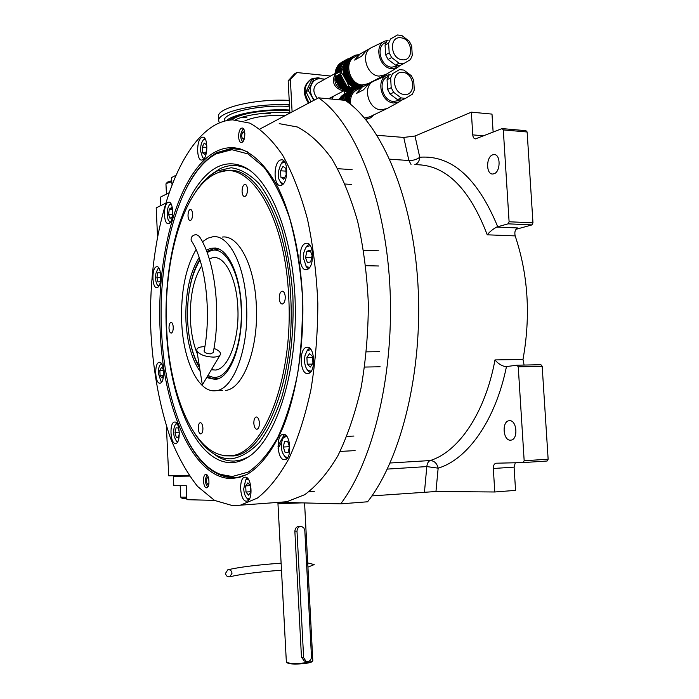 <?xml version="1.0" encoding="UTF-8"?>
<svg xmlns="http://www.w3.org/2000/svg" width="699" height="699" viewBox="0 0 699 699"><rect width="100%" height="100%" fill="white"/><g stroke="black" fill="none" stroke-linecap="round" stroke-linejoin="round"><path stroke-width="1.05" d="M165.348 203.365L156.192 207.848L157.502 235.878M166.388 426.11L168.712 475.809L189.097 475.486M279.224 502.293L340.701 503.857C373.458 460.685 394.865 371.842 389.754 283.777C384.695 195.668 354.288 122.421 318.561 97.834L259.914 129.027M377.023 135.291L403.76 137.432L414.996 136.025L471.362 112.163L492 114.103L493.127 132.102M471.362 112.163L472.76 134.881C473.022 137.397 473.922 138.734 475.46 138.883L502.1 128.59L525.919 130.678L527.133 131.98L532.97 222.85L531.965 224.903L508.103 223.837L496.701 227.053L517.723 227.953C515.18 229.377 514.333 232.024 515.172 235.904C528.199 274.742 530.812 315.922 522.992 359.435L524.084 365.053M515.294 462.755L514.097 467.115L515.556 490.375L494.778 491.982L435.958 491.511L371.903 495.906M318.561 97.834L345.201 100.333C381.803 124.772 412.829 197.214 417.941 284.24C423.105 371.221 401.165 458.998 367.595 501.786L340.701 503.857M531.965 224.903L515.967 229.316M515.172 235.904L487.229 234.812C489.649 231.788 492.812 229.202 496.701 227.053M387.316 469.09L426.818 466.583L438.151 468.164C467.369 459.549 495.416 420.789 506.478 366.556L505.377 366.687C501.262 365.629 497.802 363.375 494.988 359.915L522.992 359.435M506.478 366.556L517.015 365.201L540.93 364.721L542.179 366.337L548.138 459.217L547.107 461.017L523.158 462.572L496.307 463.21M514.097 467.115L493.328 468.496C493.302 465.508 494.184 463.76 495.967 463.227M493.328 468.496L494.778 491.982M510.576 440.16L510.899 440.134C518.509 439.601 516.911 419.671 509.353 420.711L509.134 420.737C501.559 421.244 503 440.982 510.576 440.16M523.158 462.572L524.171 460.746L518.247 366.835L517.015 365.201M493.922 173.798C500.781 171.971 500.816 153.885 493.948 154.593L492.734 154.828C485.892 156.847 485.962 174.724 492.804 174.007L493.922 173.798M508.103 223.837L509.099 221.766L503.306 129.909L502.1 128.59M527.133 131.98L503.306 129.909M414.996 136.025L419.767 157.24C419.461 161.023 417.827 163.487 414.848 164.641M532.97 222.85L509.099 221.766M435.958 491.511L438.151 468.164C436.997 463.323 434.332 460.79 430.173 460.554C458.395 451.93 485.211 413.144 494.988 359.915M542.179 366.337L518.247 366.835M548.138 459.217L524.171 460.746M228.835 455.704C261.636 457.487 293.921 380.606 288.643 295.869C284.947 212.985 247.962 157.458 217.101 173.064C184.195 186.249 162.911 259.827 166.677 328.906C169.263 392.218 192.461 449.946 222.789 455.285L228.835 455.704M219.311 454.42L224.353 455.827L233.449 455.94C265.515 453.852 295.747 377.941 290.653 295.799C287.245 221.373 256.655 166.493 227.691 170.407L219.565 172.172M206.275 250.277L210.871 248.25L215.572 248.066C228.25 249.508 239.984 274.759 241.356 305.987C243.383 340.465 232.129 374.253 218.21 378.806L215.65 379.522L206.686 377.591M218.219 378.806L212.679 378.91L207.341 376.49M199.608 367.849C194.68 359.732 191.185 349.116 189.141 336.009M189.141 291.632C191.22 278.342 194.776 267.621 199.809 259.469M206.773 251.544L214.156 248.477L218.324 248.827M200.185 371.475C191.972 359.941 187.236 343.183 185.969 321.217C185.113 294.235 189.516 273.003 199.171 257.538M222.361 390.505L216.026 390.68C198.638 393.537 183.225 360.806 181.714 322.388C180.7 292.147 185.488 267.874 196.07 249.578M202.439 241.81L207.568 238.263L212.924 236.734C228.791 234.383 244.807 264.86 246.52 304.563C249.15 348.172 233.545 389.614 216.026 390.68M222.334 237.057C238.385 234.715 254.558 265.087 256.288 304.633C258.927 348.067 243.147 389.352 225.428 390.418M202.911 428.094C202.596 424.625 201.714 422.825 200.263 422.677C198.9 423.21 198.236 425.158 198.263 428.522C198.577 431.991 199.46 433.791 200.919 433.939C202.273 433.415 202.946 431.466 202.911 428.094M259.381 422.86C259.014 419.068 257.957 417.111 256.236 416.971C254.611 417.565 253.807 419.697 253.842 423.376C254.209 427.159 255.257 429.125 256.996 429.265C258.613 428.67 259.416 426.539 259.381 422.86M285.253 296.787C284.912 293.187 283.881 291.317 282.151 291.177C280.22 291.85 279.251 294.262 279.251 298.412C279.591 302.012 280.631 303.882 282.361 304.021C284.292 303.357 285.253 300.937 285.253 296.787M247.472 189.237C247.201 186.091 246.354 184.449 244.921 184.309C243.051 184.99 242.107 187.437 242.081 191.666C242.352 194.811 243.2 196.454 244.633 196.594C246.494 195.921 247.437 193.474 247.472 189.237M192.557 213.964C192.312 211.037 191.587 209.508 190.364 209.368C188.817 209.971 188.04 212.181 188.022 216.008C188.258 218.936 188.992 220.465 190.215 220.604C191.762 220.01 192.54 217.8 192.557 213.964M173.238 327.132C172.976 324.056 172.234 322.457 171.002 322.318C169.656 322.851 168.992 324.834 169.009 328.277C169.263 331.343 170.006 332.942 171.246 333.091C172.583 332.558 173.247 330.575 173.238 327.132M231.535 478.5C193.16 478.99 163.182 408.233 160.158 331.055C156.069 254.06 178.568 171.395 215.344 151.91C223.54 147.524 231.963 146.563 240.622 149.036C254.043 153.85 267.009 166.895 278.097 187.655C292.348 217.048 301.549 259.678 302.859 305.157C303.375 350.723 295.93 395.197 282.929 427.596C272.732 450.724 260.351 466.574 247.184 474.35L239.364 477.434L231.535 478.5M246.764 474.56L237.817 477.356L233.073 477.775C214.916 476.971 199.372 463.883 186.458 438.509M278.08 448.47L281.68 442.196M285.035 435.564L285.332 434.944M279.233 502.293L286.826 501.733L304.738 494.674C316.542 485.988 327.551 473.101 337.757 456.001C347.237 436.622 354.978 414.053 360.99 388.294C365.778 361.2 368.224 333.056 368.347 303.864C367.054 274.812 363.48 247.297 357.626 221.303C350.601 196.891 341.986 176.017 331.763 158.673C320.911 143.749 309.43 133.186 297.32 126.973L279.207 123.644M206.546 487.815C203.112 488.12 202.299 474.7 205.733 474.472L205.899 474.455C209.333 474.044 210.189 487.57 206.738 487.797L206.546 487.815M242.072 142.308L241.426 142.491C237.791 143.059 237.73 129.883 241.365 128.249L242.046 128.048C245.698 127.471 245.725 140.779 242.072 142.308M214.034 125.575C171.605 151.368 146.799 245.253 150.984 333.537C153.247 371.92 159.722 406.704 170.399 437.897C178.175 457.216 187.253 473.406 197.634 486.487L214.549 500.414L232.889 505.718L240.377 505.185L257.415 498.081C268.643 489.291 279.119 476.185 288.836 458.78C297.844 439.033 305.21 416.01 310.915 389.719C315.45 362.056 317.748 333.309 317.827 303.48C316.551 273.798 313.1 245.69 307.473 219.154C300.736 194.243 292.479 172.959 282.711 155.3C272.339 140.123 261.391 129.402 249.858 123.138L232.61 119.844C226.24 120.184 220.045 122.098 214.034 125.575M175.571 443.446L175.711 443.428C181.102 443.175 179.905 420.912 174.567 422.056L174.505 422.065C169.141 422.336 170.233 444.311 175.571 443.446M160.097 383.139C165.226 382.772 164.37 361.13 159.276 362.309L159.136 362.335C154.042 362.938 154.951 384.301 160.027 383.157L160.097 383.139M157.275 287.516C162.177 286.372 161.661 265.699 156.759 266.721L156.305 266.826C151.438 268.198 152.006 288.591 156.891 287.604L157.275 287.516M169.018 223.47C174.007 221.801 173.702 201.233 168.704 202.186L168.022 202.378C163.059 204.274 163.426 224.562 168.415 223.636L169.018 223.47M202.754 159.783C208.215 157.511 208.127 136.253 202.658 137.179L201.662 137.485C196.227 140.01 196.393 160.945 201.836 160.045L202.754 159.783M281.514 185.244C288.538 182.911 288.364 158.647 281.33 159.8L280.194 160.097C273.204 162.762 273.501 186.616 280.509 185.497L281.514 185.244M306.948 269.508C314.751 267.883 314.122 241.81 306.311 243.243L305.55 243.409C297.791 245.393 298.543 271.029 306.319 269.631L306.948 269.508M308.058 373.493C316.219 372.925 314.969 345.559 306.87 347.272L306.66 347.307C298.569 348.259 299.923 375.18 307.997 373.511L308.058 373.493M284.545 459.68L284.895 459.645C292.374 459.112 290.644 433.074 283.226 434.306L283.008 434.332C275.581 434.865 277.127 460.527 284.545 459.68M246.415 501.157L246.869 501.122C253.422 500.633 251.727 476.43 245.209 477.164L244.86 477.19C238.35 477.688 239.888 501.55 246.415 501.157M186.423 188.11C195.1 170.94 205.261 159.11 216.917 152.635L231.194 148.476L242.151 149.796L247.376 151.823M284.283 434.428L277.957 446.233L284.283 434.428M161.548 330.872C164.405 398.902 187.83 462.17 220.386 474.368L232.225 476.517L248.189 472.096C258.779 464.992 268.617 453.494 277.713 437.591C286.101 419.321 292.776 397.836 297.748 373.126C301.496 347.15 302.982 320.413 302.204 292.916C300.072 265.83 295.852 240.823 289.535 217.887C282.204 196.882 273.589 179.905 263.698 166.956L248.075 153.946L231.946 149.708L216.209 153.841L213.955 155.134C178.813 176.401 157.607 256.323 161.548 330.872M215.554 472.14L222.361 475.512L235.31 477.662M235.764 148.555L232.452 148.572L218.158 152.714L215.633 154.156M216.873 167.279C183.601 184.877 162.902 258.918 166.353 329.579C169.473 400.274 196.882 463.149 231.535 462.694C236.917 462.511 242.265 460.763 247.586 457.443C274.777 441.183 296.795 376.665 295.284 306.083C293.947 235.476 269.438 176.122 241.714 165.96C233.239 162.718 224.964 163.155 216.873 167.279M248.381 456.936L241.356 459.907L234.305 461.06C228.756 461.226 223.357 459.846 218.097 456.893L210.845 451.772M212.181 173.841L219.766 168.887C227.804 164.833 236.026 164.414 244.44 167.638L248.896 169.796M195.135 434.123C201.268 443.664 208.04 450.549 215.449 454.778C220.604 457.662 225.908 459.016 231.343 458.824C240.884 457.364 250.163 451.956 259.172 442.589C267.804 430.96 275.31 415.879 281.706 397.338C290.207 367.517 294.2 331.623 292.855 295.441C290.994 271.605 287.315 249.543 281.811 229.255C275.406 210.609 267.857 195.458 259.163 183.785C250.076 174.418 240.718 169.071 231.089 167.743L217.066 171.045L209.822 175.729C204.554 179.975 199.661 185.628 195.143 192.679M242.937 141.574L242.422 141.425C239.94 137.572 240.115 133.57 242.937 129.429L243.768 129.219M244.868 133.631L243.13 131.709C241.225 134.776 241.234 137.266 243.156 139.188L244.615 137.38M248.084 478.911L245.611 480.117L243.733 488.959C244.012 493.311 245.148 496.491 247.158 498.492L249.386 499.007M247.114 498.457L248.678 500.012M247.254 478.02L246.17 479.296M250.408 485.919L247.883 482.843L245.69 485.91L245.996 492.044L248.503 495.145L250.723 492.096L250.408 485.919M245.996 492.044L250.705 491.712M245.69 485.91L250.155 485.613M161.635 363.882L160.281 364.625C158.883 366.608 158.254 369.518 158.385 373.353L160.875 381.06L161.993 381.497M161.12 381.348L161.661 382.003M163.662 374.446L163.435 369.657L161.513 367.359L159.861 370.383L160.106 375.704L162.011 378.028L163.618 375.136M160.106 375.704L163.339 375.634M159.861 370.383L163.47 370.313M205.296 139.162L203.295 139.966C201.356 142.491 200.447 146.143 200.561 150.94L202.666 157.756L204.204 158.42M204.807 138.402L204.178 139.005M206.441 144.772L204.213 143.068L202.273 147.07L202.553 152.766L204.772 154.505L206.721 150.503L206.441 144.772M202.553 152.766L205.515 152.967M202.273 147.07L206.563 147.375M286.695 436.263L283.383 437.766C281.147 441.716 280.797 446.6 282.317 452.41L284.895 456.77L287.778 457.373M284.711 456.613L286.791 458.623M285.585 435.127L283.951 436.927M287.604 441.13L284.554 441.322L283.322 447.028L285.14 452.568L288.198 452.419L289.438 446.687L287.604 441.13M284.554 441.322L287.621 441.174M285.14 452.568L288.206 452.402M283.322 447.028L289.438 446.705M310.845 349.465L307.001 350.898L304.982 355.669C303.995 361.96 304.913 366.853 307.735 370.356L311.195 371.204M307.56 370.182L309.963 372.584M309.57 348.128L307.481 350.225M309.552 353.642L306.905 357.495L307.263 364.188L310.269 367.071L312.942 363.227L312.575 356.49L309.552 353.642M306.905 357.495L312.628 357.416M307.263 364.188L312.339 364.1M310.207 245.611L306.293 246.922C303.951 250.932 303.008 254.698 303.445 258.219L306.302 266.581L309.578 267.464M309.002 244.213L306.878 246.17M306.031 266.293L308.303 268.792M306.852 251.256L305.533 257.555L307.473 262.815L310.749 261.802L312.086 255.467L310.129 250.19L306.852 251.256L310.566 251.369M305.533 257.555L311.614 257.713M283.864 160.901L282.178 162.386M280.649 182.465L282.448 184.676M284.825 162.151L281.435 163.269C278.115 170.084 277.398 175.667 279.294 180.036L280.815 182.649L283.549 183.557M280.544 170.792L280.884 177.214L283.689 179.267L286.171 174.855L285.83 168.389L283.008 166.371L280.544 170.792L285.978 171.133M280.884 177.214L284.711 177.441M177.013 423.62L175.37 424.634C173.658 427.622 173.273 431.659 174.208 436.726L176.454 441.235L177.738 441.672M176.594 423.07L176.218 423.524M179.328 432.393L178.297 428.041L176.104 427.771L175.082 432.366L176.227 437.242L178.42 437.548L179.355 433.38M176.227 437.242L178.507 437.137M175.082 432.366L179.276 432.183M159.066 268.39L157.694 269.08L155.956 273.23C155.187 278.185 155.65 282.125 157.336 285.035L158.883 286.013M158.044 285.847L158.551 286.503M160.822 276.149L159.914 272.418L157.852 272.724L156.882 277.486L157.965 281.968L160.036 281.706L160.822 277.853M156.882 277.486L160.831 277.555M157.852 272.724L160.001 272.767M171.08 203.959L169.551 204.676L168.345 206.694C166.921 210.976 166.834 215.222 168.075 219.442L169.324 221.531L170.504 222.055M169.429 221.627L170.11 222.588M172.723 211.264L171.377 207.682L169.272 209.167L168.599 214.479L170.032 218.333L172.146 216.873L172.74 212.19M169.272 209.167L171.98 209.289M168.599 214.479L172.435 214.637M208.005 486.749L207.647 486.679C204.99 483.359 204.711 479.654 206.808 475.565L207.341 475.337M208.686 478.632L207.481 477.539C205.812 480.021 205.96 482.354 207.909 484.538L208.966 483.306M207.909 375.529L213.046 377.303L216.332 377.215C230.74 375.765 243.243 341.724 241.12 306.276C239.652 270.994 224.475 245.096 210.495 250.906L207.157 252.575M209.237 258.744L213.178 257.59C224.921 255.817 236.577 278.298 237.809 307.193C239.705 338.875 228.39 369.273 215.449 370.042L211.351 369.745M197.389 353.93C193.431 344.493 191.115 333.248 190.434 320.194C189.709 297.162 193.448 279.041 201.679 265.838M200.001 260.063C190.914 275.048 186.79 295.345 187.62 320.972C188.686 340.151 192.618 355.398 199.425 366.695M214.121 377.6L218.586 378.657M218.691 248.984L212.208 250.443M174.121 476.264L189.516 476.098M173.361 476.334L173.798 485.691L186.24 485.709L186.904 499.689L214.488 500.379M173.527 475.731L173.553 476.272L189.473 476.036M186.782 497.155L180.744 497.138M186.851 498.562L182.264 498.509M175.475 175.528L171.605 177.572L171.91 184.143M168.686 192.959L160.263 197.223L160.656 205.663M165.969 184.134L166.205 183.479L171.797 181.731M167.489 182.142L171.753 180.657M300.806 526.399L299.722 526.338C296.9 526.321 295.275 527.902 294.856 531.091L301.461 657.147L304.275 661.018L305.079 661.219M304.581 502.939L312.811 660.756C311.789 662.835 293.213 664.347 287.901 662.774L286.345 661.726M312.733 660.843L312.112 661.525C311.142 663.491 293.615 664.924 288.6 663.43L287.149 662.704M307.796 661.656L306.145 661.481L303.637 657.672L296.996 531.231C297.215 528.016 298.726 526.417 301.522 526.443L303.812 527.824L304.816 530.55L311.474 656.579C311.387 659.349 310.155 661.044 307.796 661.656M225.541 573.32C226.013 575.959 227.428 577.112 229.779 576.789L232.024 573.25C231.552 570.629 230.154 569.475 227.813 569.781L225.541 573.32M191.683 241.269L191.203 240.517C190.687 237.162 192.382 235.17 196.297 234.532L199.259 236.341C214.873 259.242 221.312 312.322 213.221 352.619L210.434 353.869C206.79 353.624 204.667 352.698 204.073 351.099L204.117 350.881M204.859 346.678L204.064 346.669C198.769 346.887 196.375 348.242 196.882 350.741C199.398 354.55 204.877 356.673 213.309 357.11C217.118 356.997 219.46 356.175 220.334 354.646C221.024 352.436 218.901 350.356 213.981 348.408M270.391 113.867L265.769 113.771L270.391 113.867M246.904 117.712L242.3 117.607L246.904 117.712M284.93 115.719C268.145 114.933 254.794 116.646 244.886 120.848M289.875 112.915C270.88 111.324 245.192 114.636 235.458 119.817M289.762 110.722L285.62 110.468M256.131 111.997C243.934 113.92 235.878 116.55 231.946 119.878M289.482 105.505L288.075 106.388C259.102 104.693 224.213 112.487 224.274 120.167L224.283 121.207M218.49 117.423L218.42 115.99C218.341 107.375 256.786 98.568 289.211 100.385M219.294 122.954L218.638 120.272C218.56 111.761 257.014 103.041 289.447 104.815M229.22 120.167C236.734 113.823 266.765 109.009 289.762 110.669M289.727 110.04C264.842 108.389 233.064 113.867 226.424 120.674M335.205 76.881C334.148 82.499 336.149 86.475 341.226 88.799M343.611 90.503L341.933 90.538C333.773 87.34 331.509 81.827 335.127 73.989M317.416 98.437C312.61 92.425 312.698 87.331 317.687 83.164L335.144 73.509M313.921 100.298L308.285 90.538L305.987 91.796L311.046 101.827M333.406 96.261L332.121 99.101L333.021 96.462M308.285 90.538L314.235 78.192L324.983 79.127M314.34 100.071L312.331 97.17C310.05 92.635 309.814 88.292 311.632 84.151C313.711 80.219 316.909 78.384 321.217 78.655L324.371 79.468M314.235 78.192L311.929 79.485L305.987 91.796M311.064 79.188L310.767 79.354C303.078 85.322 302.309 93.264 308.46 103.199M309.211 102.797C303.051 92.853 303.82 84.902 311.527 78.935L318.028 77.703L321.959 78.742M373.249 81.049L380.212 77.449M384.354 41.372L371.405 47.637C360.203 52.687 366.381 75.518 379.085 76.112L385.533 74.679M359.234 54.461L354.55 57.082C343.506 62.062 349.57 84.387 362.091 84.92L368.032 83.74M388.085 40.315L384.939 41.092C373.616 45.26 379.216 68.074 391.702 68.703L397.53 67.541L400.011 65.523M386.25 42.097L385.07 42.753C375.503 47.025 380.763 66.65 391.615 67.2L396.787 66.195M345.385 60.761L343.602 61.818L343.366 63.05L342.571 63.137L342.327 64.605L341.584 64.876L340.029 71.691L335.031 74.452L335.913 80.245L339.644 87.095L344.292 91.071L347.578 92.495L353.222 89.489L353.834 89.935M340.029 71.691L340.151 73.937L335.153 76.672M340.151 73.937L340.824 76.453L335.703 79.249M340.43 69.288L335.302 72.128L335.031 74.452M335.302 72.128L335.992 69.044L341.025 66.239L335.992 69.044M336.315 68.86L336.682 67.427L341.715 64.614M341.61 64.719L336.682 67.427M342.493 63.207L337.556 65.951L337.189 67.148M343.497 61.914L338.578 64.64L338.246 65.566M344.659 60.813L339.434 64.159M400.938 37.798C388.819 35.754 390.164 58.917 402.222 59.756C414.262 61.626 412.908 38.76 400.938 37.798M397.486 34.985L401.846 35.527L409.264 41.232L411.685 45.889L412.253 55.536L410.348 59.686L403.498 63.714L399.138 63.225L391.641 57.545L389.186 52.853L388.618 43.12L390.566 38.952L397.486 34.985L390.566 38.952M347.691 58.934L345.708 60.088L340.142 71.796L341.584 71.001L343.331 67.899L343.2 71.848L347.552 69.463L349.133 75.684L353.283 81.774L358.989 85.47L364.196 86.091M343.34 71.551L347.552 69.463M343.148 70.896L347.499 68.502L347.945 69.026M343.148 70.817L347.499 68.502M343.314 70.564L347.499 68.423M343.2 71.848L343.314 72.879L347.665 70.503M343.427 72.556L348.023 70.031M343.209 71.927L347.56 69.542M386.993 40.944L385.062 45.094L385.621 54.784L388.067 59.459L395.538 65.103L399.889 65.584L403.498 63.714M395.538 65.103L399.138 63.225M388.067 59.459L391.641 57.545M385.621 54.784L389.186 52.853M346.59 60.839L347.15 59.275L349.386 58.463M345.708 60.088L347.15 59.275M344.345 76.934L341.697 73.011L341.584 71.001M343.314 72.879L345.192 78.926L349.552 76.584M340.142 71.796L340.256 73.797L347.202 86.833L348.775 87.987L356.228 88.729M353.642 87.34L350.225 87.226L348.652 86.073L346.896 81.731M348.775 87.987L350.225 87.226M347.202 86.833L348.652 86.073M346.625 81.154L347.464 82.482L351.833 80.167M340.256 73.797L341.697 73.011M347.586 58.996L345.97 59.922M348.95 88.004L352.672 89.856M340.824 76.453L343.532 82.858L346.826 86.143M370.977 47.881L366.573 50.345L361.532 56.252L354.646 60.088L359.662 54.216L365.664 50.887M358.43 54.906L353.991 55.868L350.618 58.611L348.102 63.469L347.91 68.03M343.148 69.795L347.499 67.401M343.349 69.577L347.945 67.034M343.209 68.869L347.552 66.466M343.218 68.79L347.56 66.388M343.436 68.607L348.032 66.064M347.866 64.413L343.497 66.903L343.323 67.873L347.674 65.47M343.34 67.803L347.683 65.391M343.576 67.654L348.172 65.103M343.497 66.903L347.849 64.491M343.777 66.685L343.751 65.889L348.102 63.469M348.399 62.552L344.048 64.972L344.03 65.732M344.022 65.042L348.373 62.622M348.749 61.669L344.397 64.098L344.345 64.806M349.151 60.822L344.799 63.26L344.721 63.915M344.764 63.321L349.116 60.892M345.149 63.059L345.254 62.456L349.605 60.018M350.112 59.266L345.629 62.246M345.717 61.765L350.068 59.319M350.662 58.559L346.171 61.468M351.265 57.895L346.765 60.743M346.853 60.394L351.213 57.947M347.403 60.062L351.903 57.292M352.584 56.75L348.093 59.432M348.163 59.24L352.532 56.794M353.301 56.261L348.836 58.856M349.622 58.323L353.991 55.868M354.961 55.544L355.581 55.195M356.691 55.107L357.259 54.793M371.798 81.835L372.34 81.565M360.885 87.602L363.463 86.265M360.457 88.022L359.417 87.943L362.641 86.248M359.365 87.899L362.571 86.248M357.617 88.249L361.68 86.152M355.852 87.917L356.446 88.292L360.85 86.003M356.376 88.275L360.78 85.994M354.943 87.637L355.555 88.065L359.95 85.785M354.043 87.305L354.664 87.786L359.059 85.496M355.485 88.048L359.88 85.767M354.594 87.759L358.989 85.47M347.464 82.482L350.435 85.427L353.72 87.401L358.115 85.112M353.17 86.912L357.818 84.483M352.916 87.025L357.311 84.728M352.855 86.991L357.241 84.693M352.34 86.475L356.979 84.046M353.72 87.401L358.176 85.147M352.008 86.51L356.394 84.212M351.527 85.986L356.167 83.557M351.239 86.012L355.625 83.714M351.178 85.968L355.555 83.67M350.741 85.444L355.372 83.006M350.374 85.374L354.751 83.076M349.972 84.841L354.603 82.403M349.657 84.78L354.035 82.473M349.596 84.728L353.974 82.421M349.229 84.186L353.86 81.748M348.845 84.029L353.222 81.713M348.521 83.487L353.144 81.04M348.189 83.338L352.558 81.023M348.137 83.277L352.506 80.962M347.849 82.744L352.471 80.289M347.211 81.958L351.833 79.494M346.879 81.713L351.239 79.389M346.826 81.652L351.195 79.319M345.192 78.926L346.617 81.128L351.23 78.664M346.232 80.778L350.601 78.445M346.066 80.263L350.68 77.79M345.734 79.939L350.094 77.598M345.69 79.869L350.05 77.528M345.559 79.371L350.164 76.89M345.096 78.445L349.701 75.964M344.773 78.035L349.133 75.684M344.747 77.965L349.098 75.606M344.686 77.502L349.29 75.011M344.345 76.969L348.705 74.618M344.327 76.532L348.932 74.033M344.03 76.042L348.382 73.683M344.004 75.964L348.355 73.605M344.022 75.553L348.618 73.046M343.716 74.95L348.067 72.574M343.768 74.557L348.364 72.049M343.506 73.998L347.857 71.621M343.489 73.919L347.84 71.543M343.567 73.561L348.172 71.045M343.331 72.967L347.674 70.582M343.742 75.029L348.093 72.661M344.38 77.047L348.731 74.697M345.227 79.004L349.587 76.654M346.276 80.848L350.645 78.515M347.517 82.552L351.885 80.228M348.906 84.09L353.283 81.774M350.435 85.427L354.812 83.12M352.069 86.545L356.455 84.256M359.994 87.646L359.697 88.179L358.334 87.934L361.75 86.16M361.051 87.716L363.532 86.265M357.582 54.994L358.124 54.688M355.817 55.291L356.411 54.959M354.113 55.868L354.769 55.501M348.88 58.751L353.248 56.296M347.49 59.791L351.85 57.344M346.258 61.058L350.618 58.611M345.219 62.517L349.57 60.079M344.371 64.168L348.714 61.739M343.733 65.959L348.085 63.539M343.148 69.874L347.499 67.48M385.062 45.094L388.618 43.12M360.16 53.972L354.646 60.088M374.734 114.418L381.776 111.097M386.687 75.457L373.799 81.136C362.073 85.863 368.015 109.428 381.016 109.848L387.124 108.528M364.424 117.982L369.544 116.873M390.758 74.487L387.403 75.151C375.573 78.961 380.911 102.517 393.694 102.971L399.085 101.967L401.584 100.106M388.495 76.287L387.456 76.811C377.434 80.813 382.493 101.058 393.607 101.469L398.465 100.551M344.336 95.99L339.364 98.533L338.989 99.747M345.341 94.68L340.396 97.205L340.037 98.192M346.494 93.552L341.575 96.043L341.217 96.777M402.965 72.434C390.846 70.573 392.183 93.806 404.258 94.461C416.298 96.156 414.944 73.22 402.965 72.434M399.505 69.603L403.873 70.083L411.292 75.693L413.712 80.333L414.289 90.005L412.384 94.208L405.525 98.358L401.165 97.93L393.668 92.347L391.204 87.672L390.636 77.904L392.585 73.692L399.505 69.603L392.585 73.692M348.801 102.936L349.404 102.631L349.605 103.566M348.609 102.797L349.404 102.631M348.023 102.351L349.351 101.678L349.797 102.194M347.953 102.299L349.351 101.678M347.805 102.185L349.351 101.591M349.43 103.426L349.884 103.207M348.871 102.989L349.413 102.718M388.993 75.527L387.063 79.721L387.622 89.446L390.077 94.103L397.548 99.66L401.899 100.079L405.525 98.358M397.548 99.66L401.165 97.93M390.077 94.103L393.668 92.347M387.622 89.446L391.204 87.672M349.972 91.473L347.534 92.836L344.057 100.219M348.39 93.771L348.993 92.085L351.396 91.246M347.534 92.836L348.993 92.085M347.22 93.517L346.608 93.43L346.285 94.592L345.437 94.592L345.184 95.842L344.415 95.929L342.763 100.097M361.47 87.497L356.874 89.865C351.859 92.714 349.832 97.589 350.776 104.501M373.257 81.416L368.958 83.635L363.436 89.891L356.525 93.421L362.003 87.218L368.373 83.941M365.455 119.197L370.391 117.921L373.1 115.195M358.334 87.934L354.384 89.839L351.422 93.185L349.701 97.642L349.771 101.189M347.132 101.687L349.351 100.56M347.019 101.608L349.797 100.193M346.389 101.154L349.413 99.625M346.328 101.11L349.421 99.546M346.258 101.058L349.884 99.214M349.718 97.563L345.358 99.791L345.402 100.464M345.559 100.569L349.544 98.542M345.524 100.551L350.033 98.253M345.341 99.87L349.701 97.642M345.612 99.66L345.594 98.839L349.954 96.611M350.251 95.684L345.883 97.921L345.874 98.699M345.865 97.991L350.225 95.754M350.601 94.793L346.232 97.039L346.18 97.773M351.012 93.937L346.634 96.191L346.555 96.873M346.608 96.252L350.977 94.007M346.984 96.008L347.088 95.379L351.466 93.124M351.973 92.364L347.464 95.186M347.552 94.671L351.929 92.417M352.523 91.639L348.006 94.409M353.117 90.975L348.591 93.666M348.696 93.282L353.074 91.019M349.229 92.984L353.764 90.354M354.445 89.804L349.919 92.347M350.007 92.111L354.384 89.839M355.162 89.297L350.653 91.761M356.63 88.52L351.44 91.228M351.466 91.167L355.852 88.895M356.787 88.537L357.442 88.196M358.526 88.074L359.12 87.768M360.317 87.882L360.867 87.602M373.109 115.414L373.668 115.143M372.497 116.086L373.083 115.816M371.851 116.716L372.453 116.436M371.152 117.292L371.781 116.995M370.409 117.816L371.073 117.502M369.622 118.28L370.33 117.948M365.848 119.678L367.08 119.101M365.699 119.494L366.276 119.214M365.682 119.477L366.215 119.223M365.865 119.695L367.141 119.092M357.652 88.275L358.272 87.952M350.723 91.604L355.101 89.341M349.334 92.67L353.711 90.407M348.102 93.954L352.479 91.691M347.053 95.44L351.422 93.185M346.206 97.109L350.575 94.863M345.568 98.917L349.937 96.68M345.621 100.612L349.526 98.62M347.193 101.739L349.351 100.647M387.063 79.721L390.636 77.904M362.047 87.2L356.525 93.421M344.528 94.234L344.354 91.062M292.103 111.901L290.373 79.494L288.171 80.778L289.884 113.081M330.583 76.034L296.804 72.539L290.373 79.494M288.171 80.778L294.585 73.832L296.804 72.539M472.76 134.881L483.673 135.798M487.229 234.812C469.344 188.022 445.508 164.658 415.739 164.702M390.121 463L430.173 460.554C428.321 461.314 427.203 463.323 426.818 466.583L424.468 491.974M403.76 137.432L408.889 160.525L389.736 159.18M497.74 226.791C477.6 178.035 451.615 154.855 419.767 157.24C416.814 159.494 413.188 160.587 408.889 160.525L411.029 164.387M301.819 502.869L278.176 503.734M303.637 657.672L301.461 657.147M296.996 531.231L294.856 531.091M340.439 75.562L335.424 78.305M340.151 69.9L335.136 72.679M340.291 70.87L335.153 73.71M340.282 71.062L335.144 73.902M340.133 70.101L335.118 72.879M340.457 69.149L335.328 71.988M340.413 68.231L335.406 71.01M340.509 67.995L335.476 70.791M340.85 67.698L335.669 70.582M340.946 67.462L335.747 70.354M340.894 66.501L335.878 69.297M341.628 65.723L336.394 68.651M341.584 64.876L336.551 67.689M342.458 64.352L342.003 64.605M342.44 63.382L337.407 66.204M343.497 62.788L342.956 63.093M343.471 62.071L338.412 64.911M344.642 60.9L339.583 63.74M345.856 59.992L340.902 62.779M353.545 89.586L349.456 91.709M352.646 89.865L347.595 92.486M352.313 89.725L347.211 92.373M351.912 89.105L346.564 91.884M351.562 88.974L346.215 91.752M351.02 89.236L345.918 91.892M350.636 89.061L345.542 91.718M350.313 88.415L344.974 91.202M349.972 88.231L344.633 91.019M349.386 88.406L344.292 91.071M349.028 88.188L343.943 90.853M348.364 87.716L343.427 90.302M348.041 87.489L343.095 90.084M347.822 87.375L342.746 90.04M347.482 87.104L342.405 89.778M347.045 86.536L341.96 89.21M346.861 86.195L341.654 88.948M346.354 86.152L341.278 88.825M346.031 85.846L340.963 88.528M345.909 85.121L340.588 87.934M345.621 84.824L340.308 87.637M345.009 84.745L339.932 87.436M344.712 84.404L339.644 87.095M344.659 83.688L339.347 86.51M344.406 83.347L339.094 86.178M343.786 83.181L338.718 85.89M343.532 82.858L338.482 85.558M343.436 81.879L338.115 84.728M343.139 81.547L337.87 84.369M342.79 81.512L337.696 84.247M342.484 81.163L337.451 83.871M342.44 80.315L337.198 83.137M342.274 80.018L337.04 82.84M341.767 79.669L336.726 82.386M341.61 79.371L336.586 82.08M341.558 78.41L336.35 81.224M341.435 78.148L336.245 80.962M341.051 77.781L336.018 80.516M340.937 77.519L335.913 80.245M340.867 76.593L335.738 79.389M340.474 75.772L335.459 78.506M340.518 74.819L335.371 77.633M340.474 74.618L335.337 77.432M342.72 99.337L341.47 99.983M342.851 99.075L341.138 99.948M343.323 98.821L341.121 99.948M343.454 98.55L340.789 99.913M343.41 97.694L339.364 99.782M343.454 97.519L339.102 99.756M344.284 97.161L343.786 97.414M344.275 96.182L339.216 98.795M345.323 95.58L344.712 95.894M345.297 94.863L340.221 97.484M346.424 94.365L345.97 94.601M346.468 93.657L341.392 96.287M347.752 92.696L342.711 95.309M509.134 420.737L509.763 420.711M493.948 154.593L494.656 154.645M217.005 248.556L214.156 248.477M217.127 248.573L215.572 248.066M222.806 455.294L224.353 455.827M240.377 505.185L286.826 501.733M242.151 149.796L240.622 149.036M202.658 137.179L203.138 137.214M281.33 159.8L282.038 159.844M306.311 243.243L307.071 243.269M306.87 347.272L307.577 347.263M283.008 434.332L283.593 434.306M244.86 477.19L245.323 477.164M234.34 148.704L231.194 148.476M220.386 474.368L222.361 475.512M244.44 167.638L241.714 165.96M215.449 454.778L218.097 456.893M209.822 175.729L212.391 173.667M247.158 498.492L248.285 499.733M314.27 491.423L308.906 491.808M245.611 480.117L246.52 478.798M160.875 381.06L161.679 381.969M160.281 364.625L161.207 363.471M203.295 139.966L204.344 138.821M284.895 456.77L286.005 458.081M353.939 436.054L346.879 436.394M355.109 450.61L340.133 451.432M283.462 437.653L284.379 436.307M307.84 370.453L308.906 371.842M379.443 351.684L366.459 351.85M380.125 366.757L364.633 367.062M307.001 350.898L307.944 349.561M378.806 250.836L363.62 250.373M378.779 265.996L365.743 265.681M306.293 246.922L307.298 245.62M306.302 266.581L307.307 268.014M352.104 169.63L337.731 168.704M351.553 184.414L345.149 184.038M281.435 163.269L282.492 162.019M280.815 182.649L281.784 184.099M175.51 424.45L176.428 423.253M157.808 285.55L158.568 286.468M157.694 269.08L158.664 267.97M169.324 221.531L170.128 222.562M169.551 204.676L170.556 203.558M206.808 475.565L207.254 475.233M215.607 257.651L213.178 257.59M213.046 377.303L217.73 378.587M180.202 485.7L180.744 497.172M182.325 498.562L180.814 497.199M166.441 194.104L165.951 183.889M167.542 182.081L166.205 183.479M277.896 502.398L286.354 661.953M287.525 663.036L286.773 662.364M304.275 661.018L306.145 661.481M229.779 576.789C240.919 574.124 258.202 571.931 281.618 570.218M307.971 567.116L314.209 564.6L307.752 562.905M227.813 569.781C239.731 567.046 257.547 564.844 281.251 563.167M220.15 354.961L202.334 384.904L196.882 350.741M191.203 240.517C205.392 260.788 211.849 312.785 204.073 351.099M218.42 115.99L218.638 120.272M224.466 121.154L224.388 119.66M343.873 90.783L328.609 98.769M384.581 75.195L379.688 77.72M372.681 81.337L367.508 84.011M397.932 65.592L396.342 66.422M337.556 65.951L342.571 63.137M338.578 64.64L343.602 61.818M339.758 63.495L344.773 60.682M341.068 62.578L346.092 59.747M397.53 67.541L385.184 74.88M386.031 109.079L368.897 117.179M399.47 100.071L397.914 100.805M339.032 99.747L343.55 97.423M339.364 98.533L344.415 95.929M340.396 97.205L345.437 94.592M341.575 96.043L346.608 93.43M342.886 95.09L347.936 92.478M344.31 94.348L349.36 91.726M399.085 101.967L386.669 108.782"/></g></svg>

